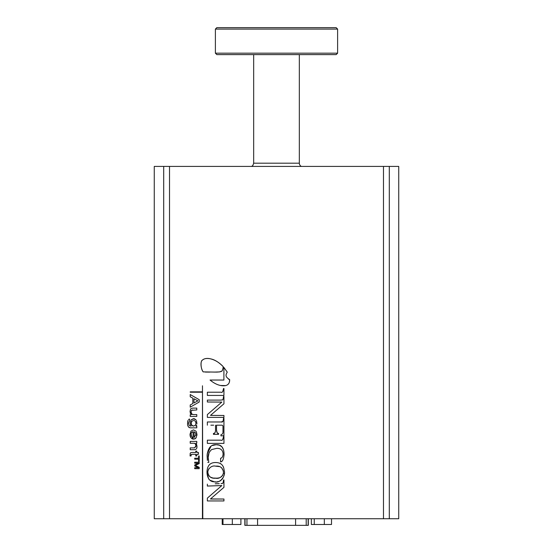<?xml version="1.0" encoding="UTF-8"?>
<svg xmlns="http://www.w3.org/2000/svg" width="553" height="553" viewBox="0 0 553 553"><rect width="100%" height="100%" fill="white"/><g stroke="black" fill="none" stroke-linecap="round" stroke-linejoin="round"><path stroke-width="0.83" d="M336.176 27.65L216.824 27.65L215.387 29.088L337.613 29.088L336.176 27.65M215.387 53.178L216.824 54.616L336.176 54.616L337.613 53.178L215.387 53.178L215.387 29.088M195.029 464.817L196.674 464.817M221.732 476.575L219.417 477.827L217.059 478.179L213.036 478.055L210.126 477.032M209.262 476.244L208.737 475.462M208.55 475.062L208.191 473.817M208.198 470.541L208.357 469.898M208.363 469.87L208.599 469.234M208.619 469.193L208.806 468.82M215.642 466.158C211.025 464.935 206.677 470.091 208.156 473.651C209.193 477.094 211.688 478.615 215.642 478.207C220.246 479.41 224.649 474.384 223.142 470.721C222.078 467.264 219.582 465.744 215.642 466.158L219.645 466.614M221.4 467.513L223.087 470.423M223.156 470.797L223.212 471.218M222.956 474.515L222.486 475.601M383.478 518.742L154.266 518.742L154.266 166.418L398.734 166.418L398.734 518.742L383.478 518.742L383.478 166.418M209.905 480.218L214.37 481.781C207.195 481.96 206.49 472.774 207.257 469.615C208.011 464.852 210.811 462.488 215.642 462.536L215.158 462.543M214.329 462.591L213.817 462.647M207.099 471.695L207.092 472.504M207.112 473.23L208.605 478.774M208.688 478.898L209.207 479.555M215.642 462.536C220.868 462.557 223.702 465.211 224.152 470.485C226.198 475.87 219.741 483.93 214.37 481.781L214.723 481.808M215.4 481.829L215.857 481.829M217.011 481.767L217.467 481.718M218.062 481.622L218.414 481.545M218.995 481.387L220.322 480.847M220.377 480.82L222.804 478.504M223.467 477.135L223.958 475.304M224.152 473.873L224.179 473.499M223.965 469.041L223.875 468.585M223.564 467.43L223.253 466.621M220.758 463.711L220.343 463.476M220.288 463.449L219.61 463.151M223.066 390.999L222.811 391.462M221.152 392.222L221.138 392.222C222.071 393.038 222.873 391.807 223.53 388.524L223.944 388.524L223.944 395.436L207.361 395.436L207.361 392.222L221.138 392.222M221.041 400.089L207.361 400.089L221.041 400.089C222.05 399.446 223.032 401.582 223.53 396.39L223.944 396.39L223.53 396.39M223.447 397.137L223.343 397.897M223.336 397.946L223.253 398.395M223.004 399.238L222.714 399.66M210.493 415.393L223.944 403.787L210.493 415.393L223.944 415.469L223.944 417.391L207.361 417.391L207.361 414.584L221.829 402.086L207.361 402.01L207.361 400.089M222.859 421.31L221.359 421.974C222.665 422.457 223.391 421.213 223.53 418.241L223.205 420.46M223.149 420.66L223.025 421.013M220.944 435.875L223.944 435.688L220.944 435.875L220.944 434.727C222.458 434.361 223.142 433.227 222.983 431.326L222.977 431.921M217.135 432.785L216.506 429.881C216.631 432.439 217.315 433.649 218.553 433.504L217.163 432.819M215.421 431.72L214.744 433.013L213.451 433.504C214.737 433.739 215.435 432.536 215.546 429.881L215.539 430.51M213.672 425.188L210.88 425.188M223.073 438.937L222.894 439.282M221.159 440.167L221.138 440.167C222.071 440.983 222.866 439.753 223.53 436.469L223.944 436.469L223.944 443.388L207.361 443.388L207.361 440.167L221.138 440.167M207.416 460.435L207.092 455.423L207.347 459.999M223.433 449.617L221.926 446.859L219.444 445.2L216.209 444.702L212.463 445.49M210.963 446.382L207.147 454.041M207.092 455.423C208.018 447.882 211.052 444.308 216.209 444.702C222.223 444.453 223.882 448.87 224.069 454.22C223.682 459.28 222.52 461.831 220.599 461.873L221.712 461.416M224.055 455.195L224.069 454.22M224.02 452.893L223.702 450.598M220.599 461.873L220.599 458.25C222.106 458.05 222.942 456.571 223.108 453.813L223.108 454.075M223.108 453.813C222.735 450.087 220.647 448.255 216.852 448.324L216.88 448.324M217.274 448.331L218.013 448.386M218.435 448.442L218.843 448.511M216.852 448.324L211.633 449.568C208.993 452.057 207.845 454.69 208.198 457.455L209.096 452.541M208.363 459.778L208.239 458.534M215.221 483.792L219.251 483.654M217.882 483.688L216.237 483.751M223.447 480.695L223.343 481.449M223.336 481.49L223.253 481.946M210.493 498.944L223.944 487.338L210.493 498.944L223.944 499.02L210.493 499.02M207.361 486.059L221.829 485.562L207.361 486.059L207.361 484.138M205.301 372.072L209.85 372.107M214.073 372.107L219.672 371.906L221.85 370.994M222.977 368.602L223.225 366.68C219.264 362.443 214.827 359.789 209.926 358.703C206.449 358.15 203.946 358.627 202.419 360.127C200.373 360.66 200.608 368.913 203.193 371.886C200.794 368.664 200.034 361.406 202.55 360.003C204.555 358.351 207.389 358.005 211.046 358.959C214.882 359.796 218.947 362.367 223.225 366.68L222.845 369.169C221.753 369.95 224.311 371.879 216.32 372.107L203.193 371.886M229.419 381.909L229.661 379.607C229.73 383.146 228.175 385.185 225.002 385.711C220.212 386.194 215.228 384.3 210.05 380.042L212.753 382.068M213.506 382.552L214.004 382.849M214.716 383.257L215.532 383.685M216.403 384.107L216.811 384.294M217.37 384.529L217.799 384.694M218.331 384.895L218.919 385.088M219.659 385.303L220.018 385.393M220.371 385.476L225.562 385.586M227.262 372.134L223.91 367.434L227.262 372.134C225.977 374.519 224.525 376.496 229.661 379.607M229.35 379.517L229.004 379.386M228.88 379.33L228.507 379.137M190.218 394.531L199.204 399.681L199.204 402.031L190.218 407.188L190.218 404.955L192.817 403.566L192.817 398.153L190.218 396.764L190.218 394.531L199.204 399.681M190.882 408.667L192.527 408.114L196.778 408.114L196.778 409.953L191.483 410.319M191.068 412.365L191.379 410.45L192.575 409.953M191.939 414.169L191.428 413.513M191.041 411.909L191.767 413.997L193.412 414.591L192.174 414.349M190.598 409.026L190.032 411.522L191.227 414.722L190.218 414.722L190.218 416.43L196.778 416.43L196.778 414.591L193.218 414.584M190.17 412.904L190.26 413.25M196.668 424.967L196.225 425.755M187.578 423.322L187.591 423.916M188.594 427.054L189.098 427.476M189.147 427.504L189.575 427.697M187.82 420.985L187.661 421.87M187.585 422.831L188.041 420.315M188.608 419.499L189.285 419.119M188.594 423.48L188.594 422.851M189.561 419.036L189.561 420.874L188.587 423.176L189.078 425.319L190.273 425.983M190.716 425.319L190.218 423.176M194.055 418.711L191.061 419.886L193.419 418.662L196.045 419.9L194.414 418.78M196.495 420.653L196.937 423.75M193.08 439.103L193.792 439.144L193.08 439.103L193.08 431.727L192.098 432.017M191.532 432.577L193.08 431.727M192.285 437.105L191.442 436.282L192.32 437.133L191.442 436.282L191.061 434.05M191.117 433.635L191.587 436.483M190.045 433.911L190.052 435.093M190.094 435.543L190.191 436.103M190.239 436.289L190.377 436.759M193.488 429.888L190.951 431.133L193.488 429.888L196.032 431.216L193.488 429.888M196.391 431.824L196.972 434.658L196.08 437.921L193.792 439.144M196.951 435.239L196.972 434.658M194.843 438.937L196.08 437.921M196.052 443.278L196.972 446.382L196.654 444.432M194.67 447.875L190.218 447.889L190.218 449.727L194.988 449.707M194.456 447.889L195.962 445.925L195.797 447.004M194.794 443.388L195.368 443.976L194.338 443.25L190.218 443.25L190.218 441.412L196.778 441.412L196.778 443.153L195.969 443.153M190.598 452.741L190.156 453.522L190.598 452.741L191.912 452.465L195.762 452.465L195.762 451.124L196.778 451.124L196.778 452.465L198.43 452.465L198.43 454.31L196.778 454.31L196.778 455.962L195.762 455.962L195.762 454.31L191.753 454.31L191.041 455.285L191.179 454.552M190.204 453.342L190.08 455.962L191.096 455.962L191.041 455.285M199.204 456.004L199.204 461.382L198.631 461.382L198.631 459.17L194.711 459.17L194.711 458.216L198.631 458.216L198.631 456.004L199.204 456.004L199.204 461.382M199.204 463.587L195.361 465.446L199.204 467.306L199.204 468.681L194.711 468.681L194.711 467.72L198.375 467.72L194.711 465.93L194.711 464.969L198.368 463.172L194.711 463.172L194.711 462.218L199.204 462.218L199.204 463.587L195.361 465.446L199.204 467.306M194.912 420.874L194.082 420.557M191.456 421.863L191.787 421.255L191.227 423.218L191.76 425.167L193.619 426.087L192.485 425.831M191.435 424.517L191.324 424.123M192.168 425.616L191.76 425.167M195.7 421.87L195.831 422.257M195.949 422.976L195.354 421.275M194.704 437.105L194.089 437.305L195.962 434.61L195.555 432.792L195.914 435.266M223.944 396.39L223.944 403.787M207.361 425.188L207.361 421.974L221.359 421.974M215.546 429.881L215.546 425.188M218.553 433.504L218.553 434.354L213.451 434.354L213.451 433.504M222.983 431.326L222.983 427.441C223.129 425.741 222.589 424.994 221.359 425.188L216.506 425.188L216.506 429.881M223.53 418.241L223.944 418.241L223.944 435.688M208.198 457.455L208.82 462.37L207.783 462.37M223.944 499.02L223.944 500.942L207.361 500.942L207.361 498.129L221.829 485.562M221.041 483.64C222.05 482.997 223.039 485.126 223.53 479.942L223.944 479.942L223.944 487.338M210.05 380.042L223.91 380.042L223.91 367.434M202.439 518.742L202.474 392.215L190.218 392.215L190.218 391.856L202.474 391.856L202.474 385.787L202.799 518.742M199.204 402.031L190.218 407.188M193.965 398.748L197.863 400.863L193.965 402.971L193.965 398.748M196.778 414.591L196.778 416.43M196.778 408.114L196.778 409.953M190.218 423.031L191.061 419.886M190.571 426.01L191.165 426.01M195.928 426.114L196.778 426.114L196.778 427.849L190.557 427.849C188.379 427.476 187.384 425.948 187.578 423.252M193.619 426.087L195.423 425.181L195.962 423.287M193.432 420.501L191.787 421.255M192.32 437.133L192.32 438.971L190.661 437.423L190.032 434.485L190.951 431.133M191.801 432.239L191.234 433.199M195.555 432.792L194.089 431.803L194.089 437.305M195.962 445.925L195.368 443.976M196.972 446.382C197.089 448.386 196.301 449.506 194.601 449.727M198.43 452.465L198.43 454.31M301.357 166.418A3.595 3.595 0 0 1 299.332 163.183L253.668 163.183L252.901 165.409L251.643 166.418M222.983 518.742L222.983 524.493L240.908 524.493L240.908 518.742M232.329 518.742L232.329 524.493M222.216 518.742L222.216 524.493L222.983 524.493M311.36 518.742L311.36 524.493L331.517 524.493L331.517 518.742M324.328 518.742L324.328 524.493M314.249 518.742L314.249 524.493M308.311 518.742L308.311 525.35L244.855 525.35L244.855 518.742M169.522 518.742L169.522 166.418M389.298 518.742L389.298 166.418M163.702 518.742L163.702 166.418M306.21 518.742L306.21 525.35M308.145 518.742L308.145 525.35M295.592 518.742L295.592 525.35M257.574 518.742L257.574 525.35M246.956 518.742L246.956 525.35M245.02 518.742L245.02 525.35M337.613 53.178L337.613 29.088M253.668 54.616L253.668 163.183M299.332 54.616L299.332 163.183"/></g></svg>
